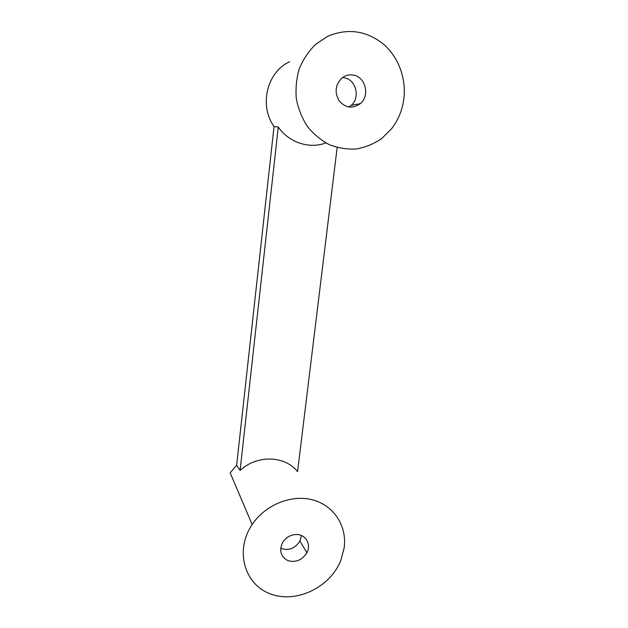 <?xml version="1.0" encoding="UTF-8"?>
<svg xmlns="http://www.w3.org/2000/svg" width="628" height="628" viewBox="0 0 628 628"><rect width="100%" height="100%" fill="white"/><g stroke="black" fill="none" stroke-linecap="round" stroke-linejoin="round"><path stroke-width="0.94" d="M344.175 547.812L340.776 560.537C330.124 587.423 296.188 603.846 270.346 593.86C244.214 584.409 234.691 550.183 252.158 524.545C265.44 504.582 291.737 494.126 312.862 499.927C334.049 505.619 347.119 526.185 344.175 547.812M296.267 534.506C290.262 534.781 285.646 537.576 282.419 542.875C279.02 550.905 280.857 556.832 287.93 560.647C295.843 562.774 302.162 560.137 306.88 552.742C311.472 544.398 305.624 534.216 296.267 534.506M252.158 524.545L230.17 472.853L236.638 465.27L240.1 470.427C257.025 454.617 285.096 455.535 297.57 471.644L337.158 147.517M236.638 465.27L274.044 126.526C258.917 105.637 266.861 71.867 289.641 61.772M403.796 99.255C402.25 110.379 398.16 120.223 391.527 128.795L381.557 138.67C373.825 143.898 365.433 147.329 356.39 148.977C347.198 149.495 338.217 148.082 329.449 144.723C321.057 140.295 313.733 134.251 307.485 126.605C302.068 118.197 298.355 108.966 296.353 98.894C295.435 88.627 296.416 78.571 299.297 68.735C303.222 59.33 308.709 51.166 315.735 44.235L327.753 36.298C347.598 27.993 366.077 30.537 383.206 43.921C398.592 57.015 406.497 78.775 403.796 99.255M325.877 142.941C309.282 149.197 289.115 142.689 278.275 127.052L274.044 126.518M352.952 75.03C349.082 74.465 345.541 75.368 342.323 77.723C335.344 84.403 334.269 92.088 339.096 100.778C345.533 108.071 352.614 109.021 360.331 103.62C370.292 95.66 365.449 76.459 352.952 75.03M348.846 107.027L351.068 105.418C360.715 97.709 355.974 79.136 343.846 77.77L342.456 77.621M240.1 470.427L278.275 127.052M280.677 548.283C288.613 551.046 295.027 548.636 299.925 541.046L301.44 535.543M360.331 103.62L351.068 105.418M306.88 552.742L299.925 541.046"/></g></svg>
